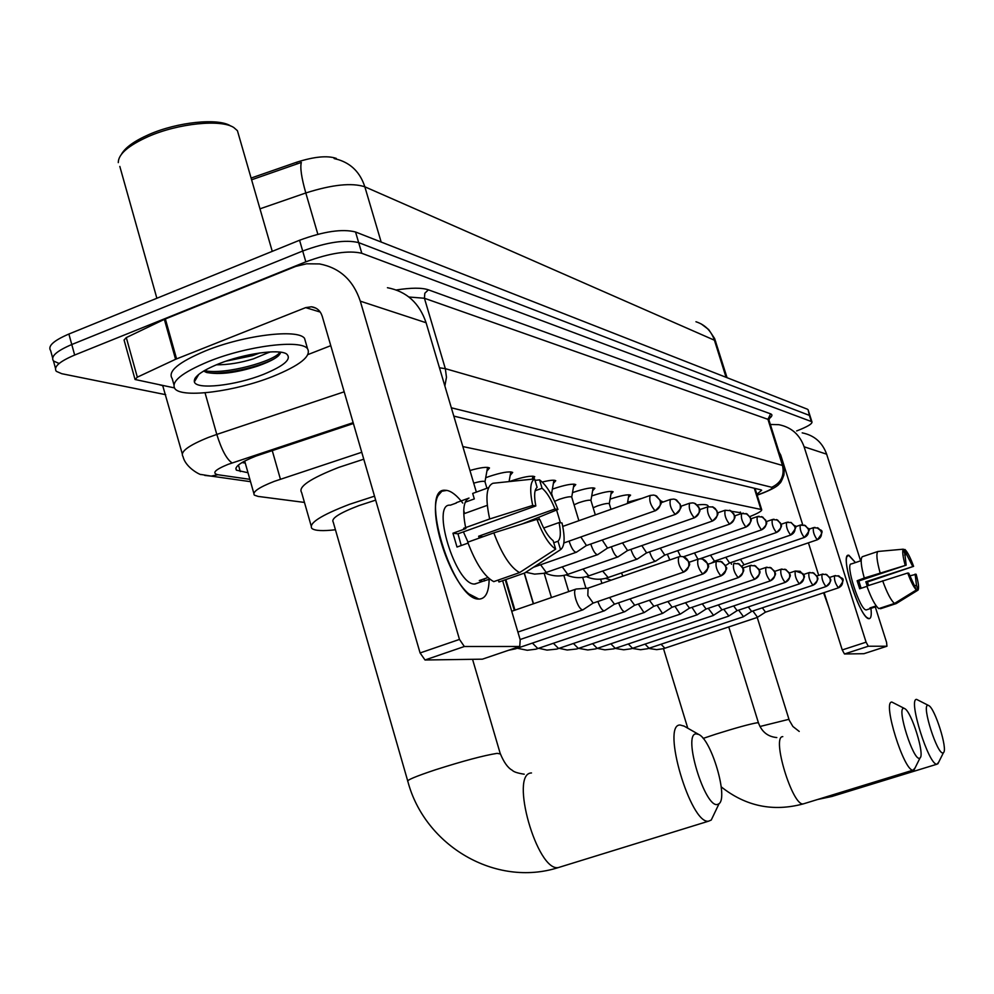 <?xml version="1.0" encoding="UTF-8"?>
<svg xmlns="http://www.w3.org/2000/svg" width="994" height="994" viewBox="0 0 994 994"><rect width="100%" height="100%" fill="white"/><g stroke="black" fill="none" stroke-linecap="round" stroke-linejoin="round"><path stroke-width="1.49" d="M660.575 501.15L663.296 501.945M627.624 502.194L642.012 498.342M610.08 499.137L610.291 499.063C621.076 495.497 627.835 494.192 630.581 495.149L628.444 497.41M591.716 495.956L592.275 495.757C603.321 492.105 610.266 490.775 613.124 491.781L610.937 494.142M572.507 492.639L573.414 492.303C584.745 488.551 591.89 487.197 594.872 488.265L592.635 490.738M552.366 489.16L553.683 488.675C565.288 484.823 572.656 483.457 575.774 484.587L573.463 487.159M542.264 482.04C549.819 480.189 554.317 479.754 555.745 480.723L553.385 483.432M509.587 481.531L511.276 480.91C523.503 476.822 531.33 475.418 534.747 476.673L532.97 479.108M485.693 477.779L488.452 476.722C501.026 472.523 509.102 471.094 512.693 472.423L510.171 475.405M469.938 470.497C480.524 467.503 487.048 466.658 489.495 467.963L486.898 471.094M361.754 452.27L274.22 481.382C258.763 487.433 252.141 492.018 254.34 495.136L258.129 496.416L304.45 502.43M336.519 159.115L336.307 158.406C327.374 155.362 314.141 156.642 296.61 162.233L251.097 178.063M749.911 516.557C758.26 513.215 762.174 510.891 761.677 509.599L462.844 446.567M165.7 394.68L61.777 373.707L56.31 371.334C53.216 366.997 59.342 361.567 74.662 355.044L305.841 261.82C329.983 252.985 348.646 250.153 361.816 253.296L811.352 421.531L809.389 415.38L358.685 242.635L809.389 415.38L808.172 410.013M305.841 261.82L302.698 251.022C326.827 242.176 345.49 239.38 358.685 242.635C345.49 239.38 326.827 242.176 302.698 251.022L71.767 344.533L302.698 251.022L299.567 240.25C323.671 231.378 342.334 228.632 355.541 231.987L807.439 409.217M58.957 363.419L53.477 360.971C50.371 356.56 56.459 351.081 71.767 344.533C56.459 351.081 50.371 356.56 53.477 360.971L55.465 368.24M695.949 321.745C705.057 324.715 711.207 330.878 714.425 340.221L364.835 186.797C351.789 182.548 332.12 184.611 305.804 192.973C301.455 177.653 299.977 167.477 301.344 162.42L251.594 179.79M52.62 357.828L50.644 350.633C47.513 346.148 53.589 340.619 68.884 334.034L299.567 240.25M353.404 423.519L256.042 456.047C240.672 462.16 234.124 466.857 236.41 470.174L248.003 472.746M811.352 421.531L811.974 421.953C812.309 423.866 807.215 426.861 796.666 430.936M756.869 494.304L761.677 490.228L760.882 489.831L453.798 416.101M245.257 463.067L242.002 462.558M478.872 599.059L468.783 593.84C447.959 576.905 427.917 512.171 438.205 495.472L441.87 491.235L446.815 490.402C451.636 491.309 456.967 495.534 462.782 503.088C456.967 495.534 451.636 491.309 446.815 490.402L445.523 490.291C418.089 486.625 452.916 600.761 478.872 599.059C485.494 598.935 488.911 592.362 489.135 579.34C488.924 591.989 485.681 598.574 479.369 599.071L478.872 599.059M174.273 387.871L135.06 379.497L137.321 377.173L175.578 359.294L164.358 319.372L295.69 266.417L306.612 263.795L319.509 263.932C339.675 267.759 353.268 280.159 360.3 301.157L459.476 639.415L464.347 646.51L425.022 659.991L420.089 652.959L322.205 316.191C320.366 310.712 316.788 307.581 311.47 306.786L305.667 307.618L175.578 359.294M134.923 379.012L124.064 339.998L126.3 337.587L164.358 319.372M387.436 287.713C406.534 291.354 419.418 303.033 426.091 322.739L476.362 492.105M482.935 658.985L519.738 646.473L464.347 646.51M482.438 659.159L519.738 646.473L520.197 639.825L502.653 580.707M482.413 659.171L425.022 659.991M196.576 378.093L195.246 377.968M330.778 345.663L308.053 354.535M555.671 549.123L553.111 540.624C548.564 537.145 544.178 530.212 539.99 519.8L536.884 519.34C542.861 534.847 549.123 544.774 555.671 549.123L519.564 572.606L493.757 581.639C484.451 576.644 475.778 563.486 467.739 542.19L493.819 532.883L536.884 519.34M535.828 505.934L532.709 505.437L489.682 518.98C485.184 498.131 486.265 486.228 492.949 483.27L534.573 478.934L537.108 487.371C534.312 489.694 533.877 495.882 535.828 505.934L457.973 533.815L461.253 545.52M487.284 505.337L463.751 513.811M489.731 579.129L482.537 581.366L479.282 580.571L487.93 577.539M478.015 582.956L474.436 584.037C455.575 584.894 430.564 502.728 450.344 505.188L456.37 503.014M488.588 487.656L472.684 493.434L474.312 498.913L465.204 502.206M465.639 527.603C462.309 510.692 463.44 500.852 469.006 498.069L456.271 502.691M489.682 518.98L463.651 528.311L465.863 528.584L452.941 533.219L457.004 547.035L468.075 543.097M498.367 580.024L498.951 581.999L524.633 573.016L560.554 549.67L558.019 541.233L553.745 542.736M522.21 523.962L557.945 509.462L554.987 508.99L478.623 536.238L479.307 538.065M532.709 505.437C529.541 490.402 530.162 481.581 534.573 478.934M535.12 490.775L542.078 488.265L539.556 479.891L535.008 480.363M539.556 479.891C546.079 484.6 552.204 494.465 557.945 509.462M543.681 528.013L559.075 522.558L562.02 522.981C565.226 537.655 564.729 546.538 560.554 549.67M542.078 488.265C546.613 491.918 550.924 498.826 554.987 508.99M559.075 522.558C561.038 532.424 560.691 538.649 558.019 541.233M519.564 572.606C510.444 567.512 501.858 554.279 493.819 532.883M463.403 531.865L467.988 542.103M484.55 580.943L483.954 578.93M457.973 533.815L452.941 533.219M464.608 513.513L463.738 510.581M482.972 536.76L478.623 536.238M121.541 154.12C125.356 147.435 134.488 140.912 148.938 134.538C177.479 121.914 218.369 117.801 230.608 125.94L231.167 126.213M118.286 162.618C118.249 154.281 128.251 145.584 148.28 136.563C178.187 123.343 221.028 119.019 233.801 127.53L237.417 130.686L238.821 135.544M272.679 376.515C235.553 391.35 183.07 398.358 175.118 388.977C170.309 381.982 181.554 372.8 208.827 361.406C247.307 345.788 301.058 339.202 307.544 348.745C311.607 356.15 299.977 365.407 272.679 376.515M173.863 384.516L172.198 378.577C167.365 371.458 178.56 362.176 205.808 350.745C244.251 335.077 298.001 328.654 304.549 338.37L305.705 342.383M270.393 351.913L267.535 352.957L268.728 352M218.854 363.779C243.778 353.715 278.693 348.72 286.446 353.876C292.199 358.834 284.557 365.655 263.534 374.353C235.615 385.573 196.203 390.046 194.352 381.858C193.495 376.875 201.658 370.849 218.854 363.779M203.658 371.035L206.354 372.39C219.189 375.011 236.336 372.887 257.794 366.028C272.145 360.921 279.749 356.361 280.594 352.336M225.998 361.157L252.439 355.678L260.055 352.907M216.294 364.81C227.974 364.873 240.324 362.885 253.358 358.884L267.535 352.957M206.951 372.576C226.234 375.682 269.486 364.351 278.581 355.666M204.391 370.6C224.271 375.334 276.009 360.834 279.848 352.1M717.718 804.394L719.06 803.686C728.391 797.436 711.493 739.934 698.807 734.491L696.173 733.858C682.145 733.535 705.193 809.203 717.718 804.394M714.09 814.111L711.244 820.05L708.56 821.181C690.606 824.61 661.035 724.042 680.132 725.011L684.17 726.142M375.67 500.131L358.983 505.573C339.414 513.066 330.828 518.57 333.226 522.086L407.664 780.775M335.438 529.752C322.814 531.218 314.974 530.796 311.917 528.497C308.264 523.391 320.801 515.339 349.503 504.318L374.514 496.168M311.122 525.714L301.617 492.502C297.827 486.923 310.24 478.549 338.83 467.366L363.767 459.191M919.525 758.236L920.022 757.962C925.016 754.844 911.461 711.381 904.652 708.573L903.633 708.312C896.476 707.803 913.374 760.994 919.525 758.236M915.139 767.79L913.175 770.126C904.254 772.239 882.063 701.118 891.891 702.075L904.652 708.573M697.303 504.94C703.354 504.256 706.896 504.48 707.939 505.623L708.175 506.406M943.033 752.856L943.48 752.62C948.04 749.799 934.944 708.101 928.731 705.566L927.849 705.33C921.326 704.821 937.491 755.415 943.033 752.856M938.696 762.187L937.019 764.187C928.943 766.15 907.684 698.459 916.63 699.403L928.62 705.504M731.857 511.376L740.592 512.718M587.827 588.175L576.147 589.032C574.246 589.653 574.122 593.07 575.787 599.27C577.924 605.644 580.185 609.198 582.546 609.931L583.515 609.446M678.417 556.988L588.063 588.137L587.827 595.53L593.194 603.097M597.891 601.494C599.954 607.172 602.029 610.291 604.091 610.863L604.973 610.428M609.521 597.506L614.491 604.19M618.628 602.799C620.629 608.241 622.592 611.223 624.53 611.745L625.35 611.347M629.972 598.922L634.669 605.247M638.334 604.029L643.963 612.59L644.721 612.217M649.393 600.264L653.853 606.265M657.071 605.184L662.451 613.397L663.16 613.049M667.881 601.519L672.106 607.235M674.938 606.29L680.082 614.155L680.728 613.845M685.487 602.712L689.501 608.142M691.961 607.334L696.893 614.888L697.502 614.603M702.286 603.843L706.1 609.024M708.225 608.316L713.518 615.311M718.327 604.924L721.955 609.856M723.769 609.26L728.826 615.994M733.647 605.942L737.113 610.651M738.641 610.154L743.475 616.653M748.308 606.912L751.613 611.422M752.88 611.012L757.515 617.286M762.348 607.843L765.504 612.155M655.083 510.804C659.42 508.766 661.097 505.325 660.115 500.504L656.512 495.969L653.754 495.062L650.25 495.422C648.883 500.218 650.486 505.35 655.083 510.804L564.244 542.823M569.115 541.109L569.264 541.631C571.364 547.905 573.588 551.459 575.936 552.329L576.967 551.856M580.831 536.984L586.46 545.532M485.047 481.941L484.948 481.605C483.519 480.897 479.767 481.407 473.703 483.159M590.784 544.016L590.871 544.314C592.921 550.415 595.058 553.882 597.295 554.714L598.239 554.292M602.215 540.015L607.545 548.116M611.36 546.775L611.385 546.849C613.385 552.801 615.46 556.18 617.585 556.988L618.454 556.59M622.517 542.886L627.574 550.564M630.942 549.396C632.892 555.137 634.88 558.392 636.893 559.15L637.701 558.79M641.826 545.607L646.634 552.888M551.658 493.658L550.452 493.136M571.774 497.211L571.699 496.975C569.96 496.379 565.822 497.149 559.287 499.311L554.627 501.349M649.591 551.869C651.492 557.385 653.381 560.504 655.27 561.212L656.028 560.877M660.215 548.179L664.787 555.112M590.983 500.591L590.908 500.38C589.243 499.808 585.217 500.578 578.856 502.678L574.072 504.79M667.359 554.217L669.819 559.945M677.746 550.626L680.579 556.478M609.322 503.834L609.26 503.635C607.657 503.088 603.756 503.846 597.543 505.896L593.157 507.76M684.319 556.454L684.568 557.174M694.471 552.962L697.937 559.212M710.461 555.174L714.475 561.125M725.757 557.286L729.571 562.977M716.028 560.616L716.314 561.411M740.393 559.299L744.046 564.741M730.876 562.554L731.509 564.281M876.633 606.464L870.93 608.365C871.713 615.137 871.067 618.566 869.029 618.653L866.843 617.498C858.008 610.763 842.626 563.176 847.074 556.416L848.864 555.236L855.461 562.567L861.152 560.666M770.35 424.463L778.799 424.674C791.261 427.171 799.698 434.54 804.109 446.778L866.085 642.174L868.296 646.237L844.465 653.977L842.241 649.939L824.138 592.598M802.195 432.862C814.235 435.273 822.386 442.38 826.648 454.183L860.618 560.852M863.997 653.667L886.959 646.224L868.296 646.237M844.465 653.977L863.898 653.704L886.959 646.224L886.561 642.31L875.279 606.899M818.708 575.389L808.42 542.823M802.73 524.782L780.712 455.041L779.085 452.133M782.651 461.179L782.005 461.402M916.406 589.927L908.74 573.178L907.708 573.029C911.001 581.925 913.896 587.566 916.406 589.927L894.525 603.433L878.795 608.601C875.292 605.843 871.303 598.326 866.83 586.062L907.708 573.029M906.168 565.164L864.271 578.036C860.99 565.934 860.319 558.839 862.27 556.739L877.913 551.471L903.31 549.185L904.888 554.093L906.168 565.164L858.816 580.956L861.115 588.286M866.905 609.72L866.246 609.906C859.996 610.664 844.589 562.703 851.448 563.921L855.511 562.554M868.632 585.454L867.451 581.975L913.598 566.344L865.811 581.776L867.24 585.926M876.199 605.893L869.924 607.955L870.93 608.365C871.701 615.013 871.092 618.442 869.129 618.666L869.029 618.653C860.444 619.883 839.098 553.459 848.59 555.224L855.461 562.567L856.145 562.356M864.271 578.036L857.139 580.757L859.686 588.759L866.93 586.348M880.349 608.092L880.547 608.726L896.228 603.569L918.034 590.113L916.468 585.217L915.039 585.69M880.088 572.755C876.77 560.641 876.049 553.546 877.913 551.471M905.124 564.99C902.763 556.255 902.154 550.987 903.31 549.185M904.615 555.037L906.553 554.391L904.987 549.508L903.459 549.645M904.987 549.508C907.51 552.005 910.38 557.609 913.598 566.344M909.796 575.886L916.145 574.259C918.493 582.869 919.127 588.162 918.034 590.113M906.553 554.391L912.591 566.182M915.139 574.11L916.468 585.217M828.872 607.582L823.579 592.784M894.525 603.433C891.084 600.637 887.133 593.095 882.647 580.794M871.713 608.079L871.502 607.433M858.816 580.956L857.139 580.757M867.451 581.975L865.811 581.776M272.232 450.531L280.42 479.195M296.61 162.233L297.119 163.973M754.297 488.24L760.882 509.226M381.162 242.039L364.835 186.797C360.325 172.894 351.59 163.873 338.631 159.736L334.121 158.555M715.804 341.812L714.425 340.221L726.067 377.31M317.856 234.273L305.804 192.973L259.981 208.827M68.884 334.034L74.662 355.044M355.541 231.987L361.816 253.296M238.436 465.006L240.312 471.603M353.156 422.661L227.986 464.397C215.064 469.715 211.66 473.156 217.798 474.722L249.867 479.332M204.764 475.418L211.188 476.114L201.086 474.486C201.707 475.629 185.741 468.311 183.02 456.557C179.752 451.959 188.239 445.573 208.492 437.397L216.791 434.428L205.037 392.792M250.525 481.68L211.188 476.114L217.798 474.722M162.134 385.498L159.438 384.777M162.668 385.448L182.225 453.686M396.308 289.975C411.168 287.664 421.866 287.614 428.402 289.826L770.623 413.852C772.81 414.722 772.214 416.399 768.822 418.896M439.472 367.805L445.337 368.662L424.426 298.262L408.907 297.007M232.099 462.931C226.719 459.377 221.612 449.884 216.791 434.428L344.185 391.81M444.865 385.995L446.468 377.31L445.337 368.662L782.502 465.465L767.94 419.319L424.426 298.262L424.823 293.242L428.402 289.826M757.117 495.087L762.945 492.887C770.437 489.93 773.369 488.066 771.717 487.284C781.048 482.935 784.639 475.654 782.502 465.465L783.62 466.509M769.107 420.512L767.94 419.319L770.623 413.852M771.717 487.284L451.326 407.788M764.423 492.465L762.945 492.887M245.17 462.782L242.374 462.334M426.091 322.739L360.3 301.157M320.267 312.079L305.667 307.618M165.352 318.937L176.572 358.859M420.089 652.959L459.476 639.415M126.3 337.587L137.321 377.173M197.297 376.875L196.166 376.801M196.265 378.615L194.899 378.515M500.342 753.937L497.124 753.353C483.743 755.477 463.192 760.957 435.484 769.778C415.343 776.488 406.136 780.389 407.863 781.47C424.811 845.732 495.559 887.717 558.379 867.563L560.778 866.818M531.492 772.959C509.176 773.183 537.083 872.061 558.379 867.563L708.56 821.181M758.472 722.936L757.279 722.75C749.849 724.017 736.045 727.819 715.866 734.156L703.156 738.405M782.787 736.641C771.195 736.305 792.541 806.569 803.276 803.897L804.183 803.624M818.199 799.375L832.313 796.38M788.925 719.308L759.963 726.502M683.574 572.122C687.885 570.134 689.55 566.742 688.569 561.958C687.003 557.969 684.158 556.168 680.02 556.553L678.815 556.851C677.498 561.747 679.088 566.841 683.574 572.122L684.021 571.985M614.043 604.364L702.783 574.06C706.933 572.122 708.56 568.829 707.604 564.17C706.075 560.281 703.292 558.529 699.254 558.914L698.074 559.187C696.881 563.971 698.434 568.928 702.733 574.06L703.143 573.936M720.899 575.899C725.011 574.023 726.602 570.804 725.657 566.269L721.855 561.759L716.351 561.411C715.258 566.071 716.773 570.904 720.899 575.899L721.333 575.737M514.171 648.374L516.097 648.635M738.157 577.651C742.183 575.824 743.723 572.693 742.804 568.257L739.089 563.871L733.721 563.523C732.715 568.071 734.206 572.793 738.157 577.651L738.567 577.502M532.386 643.093L537.866 648.573M754.583 579.316C758.509 577.526 760.025 574.47 759.118 570.158L755.477 565.872L750.234 565.536C749.327 569.984 750.768 574.569 754.583 579.316L754.955 579.179M553.409 643.304L558.591 648.523M689.177 608.278L770.251 580.906C774.053 579.154 775.531 576.172 774.649 571.96L771.096 567.773L765.964 567.45C765.131 571.786 766.548 576.271 770.213 580.906L770.561 580.782M573.451 643.503L578.371 648.473M705.802 609.136L785.161 582.422C788.888 580.707 790.329 577.8 789.472 573.687L785.981 569.587L780.961 569.276C780.203 573.513 781.595 577.899 785.123 582.422L785.446 582.298M592.586 643.677L597.245 648.423M721.669 609.968L799.387 583.863C803.028 582.198 804.457 579.353 803.599 575.327L800.195 571.326L795.275 571.016C794.591 575.166 795.946 579.452 799.35 583.863L799.648 583.751M610.85 643.839L615.286 648.374M736.84 610.751L812.98 585.242C816.559 583.615 817.938 580.831 817.118 576.893L813.763 572.979L808.954 572.681C808.333 576.744 809.663 580.931 812.955 585.242L813.229 585.143M628.332 643.988L632.544 648.324M825.952 586.559C829.493 584.969 830.847 582.248 830.04 578.396L826.759 574.569L822.038 574.271C821.466 578.247 822.771 582.347 825.952 586.559L826.213 586.472M645.056 644.137L649.07 648.274M765.268 612.242L838.439 587.827C841.868 586.261 843.198 583.602 842.403 579.837L839.184 576.085L834.562 575.787C834.053 579.688 835.333 583.702 838.414 587.827L838.65 587.74M661.085 644.261L664.899 648.237M655.22 495.397L660.364 500.417C658.823 502.579 665.806 500.641 655.195 510.817L655.63 510.655M675.187 514.395C679.411 512.407 681.052 509.065 680.095 504.38L676.566 499.957L673.882 499.075L670.465 499.423C669.211 504.095 670.788 509.09 675.187 514.395L675.684 514.258M694.234 517.799C698.372 515.874 699.975 512.618 699.03 508.046L695.589 503.734L692.967 502.877L689.625 503.212C688.482 507.785 690.022 512.643 694.234 517.799L694.694 517.688M540.599 564.754L546.302 572.507L547.06 572.295M712.338 521.042C716.376 519.154 717.929 515.985 717.009 511.525L715.27 508.568L713.046 507.015L707.827 506.816C706.784 511.276 708.287 516.01 712.338 521.042L712.76 520.931M562.318 566.978L567.723 574.321L568.419 574.134M725.222 510.245L725.135 510.245C724.179 514.594 725.645 519.216 729.534 524.111L729.931 524.012M729.534 524.111C733.485 522.272 735.013 519.191 734.106 514.842L730.814 510.73L725.135 510.245M582.981 569.077L588.759 575.874M745.91 527.044C749.774 525.254 751.265 522.235 750.383 517.986L747.165 513.985L741.611 513.5C740.729 517.75 742.17 522.272 745.91 527.044L746.283 526.944M602.65 571.065L608.129 577.539M761.528 529.827C765.305 528.087 766.759 525.143 765.889 520.993L762.746 517.079L757.304 516.607C756.509 520.769 757.913 525.18 761.528 529.827L761.864 529.74M621.412 572.954L622.952 576.11M776.413 532.486C780.116 530.784 781.545 527.913 780.688 523.863L777.606 520.036L772.288 519.564C771.555 523.639 772.934 527.951 776.413 532.486L776.786 532.349M790.64 535.033C794.268 533.368 795.66 530.56 794.827 526.596L791.261 522.583L786.602 522.397C785.931 526.385 787.285 530.597 790.64 535.033L790.988 534.896M729.285 563.101L804.295 537.468C807.787 535.841 809.153 533.082 808.346 529.206L805.376 525.553L800.282 525.105C799.673 529.007 800.99 533.132 804.245 537.456L804.568 537.344M817.254 539.792C820.733 538.201 822.075 535.505 821.268 531.715L818.373 528.137L813.378 527.69C812.831 531.529 814.123 535.555 817.254 539.792L817.553 539.68M826.648 454.183L804.109 446.778M842.241 649.939L866.085 642.174M243.381 461.763L244.959 462.011M244.686 461.054L253.83 493.322M755.03 488.427L761.677 509.599M701.255 323.957L708.672 329.561L714.636 338.569L727.061 377.708M808.06 409.665L811.974 421.953M235.851 468.224L236.41 470.174M757.167 495.223L763.417 492.85C772.785 489.036 778.165 485.892 779.582 483.407C780.489 483.283 781.943 480.475 783.931 474.958C784.341 469.926 784.191 466.956 783.471 466.024L768.934 419.977L770.176 416.784L768.847 418.573M315.918 308.165L311.47 306.786M482.537 581.366L474.883 584.05M156.866 298.262L119.814 166.42M198.788 374.365L194.352 381.858M307.544 348.745L304.549 338.37M272.257 251.345L237.417 130.686M698.807 734.491L683.773 725.918M719.06 803.686L711.244 820.05M472.548 659.308L500.156 753.29C503.784 762.199 507.797 767.853 512.196 770.226C513.587 771.853 517.588 773.183 524.211 774.202M721.222 786.863C745.749 806.308 773.096 811.986 803.276 803.897L913.175 770.126M920.022 757.962L914.194 769.691M663.507 648.684L687.773 728.204M708.262 506.691L707.939 505.623M728.764 626.941L758.41 722.737C761.665 731.795 767.803 736.74 776.823 737.56M943.48 752.62L937.889 763.802M740.903 513.736L740.381 512.059M831.978 796.442L937.019 764.187M757.242 617.473L789.273 720.29L792.901 726.49L799.226 731.435M678.815 556.851L680.02 556.553M517.899 632.072L582.633 609.931M683.226 556.702L688.755 561.709C687.165 564.02 694.359 561.772 683.636 572.122L592.759 603.246M511.724 611.26L575.526 589.243M592.896 603.234L582.832 609.906M698.074 559.187L699.254 558.914M520.111 639.527L604.166 610.863M614.168 604.34L604.34 610.838M697.713 559.311L688.954 562.331M702.783 574.06C713.468 563.362 706.075 566.282 707.641 563.598L702.385 559.05M716.351 561.411L717.506 561.138M508.605 650.262L515.501 648.834L624.605 611.745M720.563 561.275L725.62 565.586C724.079 568.233 731.46 565.288 720.948 575.911L634.259 605.408M634.371 605.396L624.766 611.732M716.015 561.523L707.89 564.306M733.721 563.523L734.839 563.263M517.228 648.25L527.28 650.262L535.928 649.181L644.025 612.59M737.834 563.399L742.642 567.326C741.35 569.003 748.184 568.556 738.207 577.663L653.468 606.415M505.25 579.8L514.32 610.366M653.58 606.402L644.187 612.577M750.234 565.536L751.327 565.275M505.871 579.577L514.954 610.154M538.698 648.287L546.998 650.101L556.752 649.107L662.513 613.397M754.272 565.412L758.956 569.251C757.676 570.829 764.361 570.457 754.62 579.328L671.758 607.371M524.198 573.165L533.331 603.805M671.857 607.359L662.663 613.373M749.948 565.636L742.94 568.021M765.964 567.45L767.033 567.189M524.36 573.116L533.505 603.743M559.175 648.324L567.189 650.014L576.607 649.02L680.132 614.155M544.165 573.215L551.446 597.556M689.277 608.266L680.269 614.143M765.703 567.537L759.168 569.748M770.251 580.906C779.768 572.221 773.245 572.681 774.488 571.078L769.915 567.326M780.961 569.276L782.005 569.015M578.707 648.361L587.777 649.977L595.555 648.945L696.943 614.888M563.871 575.414L568.73 591.592M705.889 609.123L697.067 614.876M780.712 569.351L774.637 571.413M785.161 582.422C794.504 573.799 788.043 574.42 789.286 572.817L784.825 569.152M795.275 571.016L802.904 573.588C801.835 576.222 809.029 573.7 799.387 583.863M597.357 648.374L604.874 649.852L613.671 648.871L712.996 615.584M582.67 577.39L585.963 588.311M721.756 609.956L713.12 615.572M795.051 571.09L789.373 573.004M808.954 572.681L809.948 572.432M615.224 648.399L623.735 649.803L630.991 648.809L728.341 616.255M600.637 579.179L601.904 583.366M736.914 610.751L728.453 616.243M808.743 572.743L803.45 574.532M812.98 585.242C821.901 577.042 815.739 577.564 816.931 576.073L812.67 572.569M822.038 574.271L823.02 574.035M632.321 648.423L640.558 649.716L647.579 648.734L743.027 616.889M825.691 574.172L829.853 577.589C828.71 579.08 834.687 578.583 825.989 586.559L751.365 611.509M751.439 611.509L743.139 616.876M821.839 574.333L816.894 575.998M834.562 575.787L835.519 575.563M648.672 648.423L656.674 649.641L663.483 648.672L757.093 617.498M765.343 612.229L757.192 617.485M834.376 575.849L829.754 577.402M838.439 587.827C848.28 575.886 840.116 579.353 838.153 575.7M649.815 495.584L562.766 526.41M533.567 567.226L576.098 552.329M675.311 499.398L680.318 504.306C678.827 506.393 685.599 504.542 675.286 514.407L586.013 545.694M484.997 481.655L487.569 467.366M484.948 481.605L486.923 488.265M586.149 545.681L576.284 552.316M670.068 499.56L660.799 502.827M597.431 554.727L543.581 573.339L534.623 574.122L525.776 572.271M694.371 503.188L698.944 507.226C697.651 508.853 704.473 508.63 694.334 517.812L607.135 548.253M509.065 481.593L510.817 471.864M607.259 548.241L597.605 554.714M689.264 503.349L680.728 506.344M617.721 557L567.86 574.321C560.131 576.855 552.527 576.408 545.023 572.979M712.462 506.791L716.873 510.63C715.593 512.295 722.389 511.91 712.425 521.042L627.202 550.688M532.374 479.17L532.908 476.138M538.748 517.278L539.481 519.725M627.313 550.688L617.883 556.988M707.492 506.94L699.614 509.686M637.005 559.162L588.237 576.06C580.794 578.496 573.439 578.098 566.17 574.867M729.671 510.22L733.994 514.047C732.777 515.637 739.275 515.377 729.621 524.124L646.286 553.012M551.608 493.459L553.944 480.226M551.571 493.409L552.838 497.596M556.578 510.021L560.417 522.757M646.386 552.999L637.166 559.15M724.825 510.344L717.544 512.892M741.611 513.5L743.413 513.152M655.381 561.225L607.645 577.7C600.463 580.049 593.356 579.701 586.311 576.657M746.034 513.488L750.271 517.215C749.041 518.731 755.44 518.495 745.985 527.044L664.464 555.224M571.736 497.025L573.998 484.103M571.699 496.975L578.881 520.694M664.564 555.211L655.531 561.212M741.313 513.6L734.578 515.936M757.304 516.607L759.081 516.259M611.148 580.173L605.52 578.359M761.652 516.594L765.778 520.235C764.56 521.775 770.847 521.353 761.59 529.839L683.45 556.764M590.945 500.417L593.132 487.818M590.908 500.38L595.319 514.88M757.043 516.694L750.805 518.856M772.288 519.564L774.015 519.228M776.538 519.564L780.563 523.13C779.42 524.658 785.496 524.273 776.476 532.498L699.813 558.839M609.297 503.672L611.422 491.359M609.26 503.635L610.999 509.326M772.04 519.651L766.25 521.651M786.602 522.397L788.279 522.074M790.764 522.397L794.691 525.876C797.213 525.64 795.871 528.696 790.702 535.033L714.164 561.262M627.4 503.523L628.904 494.751M714.239 561.25L711.431 563.101M786.366 522.471L780.998 524.323M800.282 525.105L801.934 524.782M729.36 563.089L725.608 565.549M800.058 525.18L795.076 526.895M804.295 537.468C809.364 531.256 810.669 528.274 808.209 528.51L804.357 525.105M813.378 527.69L814.993 527.379M817.379 527.69C818.969 531.43 827.132 527.69 817.304 539.792L743.773 564.853M661.42 502.616L661.669 501.1M743.847 564.853L741.909 566.12M813.167 527.764L808.532 529.355M871.017 608.365L866.333 609.918"/></g></svg>
